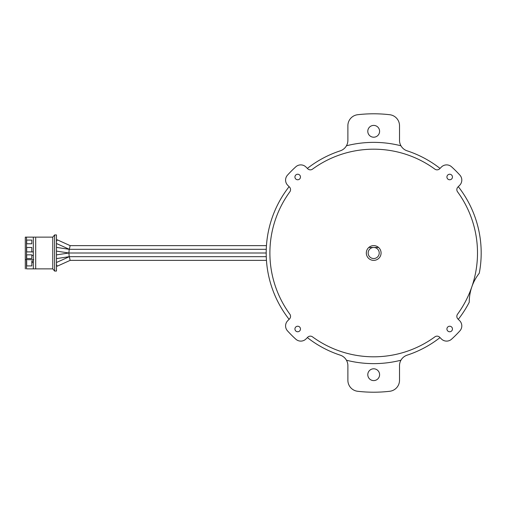 <?xml version="1.0" encoding="UTF-8"?>
<svg xmlns="http://www.w3.org/2000/svg" width="506" height="506" viewBox="0 0 506 506"><rect width="100%" height="100%" fill="white"/><g stroke="black" fill="none" stroke-linecap="round" stroke-linejoin="round"><path stroke-width="0.76" d="M458.284 319.337A107.493 107.493 0 0 0 469.252 302.234A46.83 46.83 0 0 1 479.271 273.221A107.493 107.493 0 0 0 458.284 186.663M446.924 177.005A2.764 2.764 0 0 0 449.689 179.769A2.764 2.764 0 0 0 452.459 177.005A2.764 2.764 0 0 0 449.689 174.241A2.764 2.764 0 0 0 446.924 177.005M446.924 328.995A2.764 2.764 0 0 0 449.689 331.759A2.764 2.764 0 0 0 452.459 328.995A2.764 2.764 0 0 0 449.689 326.231A2.764 2.764 0 0 0 446.924 328.995M294.935 328.995A2.764 2.764 0 0 0 297.699 331.759A2.764 2.764 0 0 0 300.469 328.995A2.764 2.764 0 0 0 297.699 326.231A2.764 2.764 0 0 0 294.935 328.995M456.842 316.364A3.687 3.687 0 0 1 457.55 314.188A103.806 103.806 0 0 0 457.55 191.812A3.687 3.687 0 0 1 457.924 187.03L459.644 185.304A7.375 7.375 0 0 0 459.903 175.146A116.159 116.159 0 0 0 451.548 166.79A7.375 7.375 0 0 0 441.39 167.05L439.67 168.776A3.687 3.687 0 0 1 434.888 169.143A103.806 103.806 0 0 0 312.506 169.143A3.687 3.687 0 0 1 307.724 168.776L305.997 167.05A7.375 7.375 0 0 0 295.839 166.79A116.159 116.159 0 0 0 287.49 175.146A7.375 7.375 0 0 0 287.743 185.304L289.47 187.03A3.687 3.687 0 0 1 289.843 191.812A103.806 103.806 0 0 0 289.843 314.188A3.687 3.687 0 0 1 289.47 318.97L287.743 320.696A7.375 7.375 0 0 0 287.49 330.854A116.159 116.159 0 0 0 295.839 339.21A7.375 7.375 0 0 0 305.997 338.95L307.724 337.224A3.687 3.687 0 0 1 312.506 336.857A103.806 103.806 0 0 0 434.888 336.857A3.687 3.687 0 0 1 439.67 337.224L441.39 338.95A7.375 7.375 0 0 0 451.548 339.21A116.159 116.159 0 0 0 459.903 330.854A7.375 7.375 0 0 0 459.644 320.696L457.924 318.97A3.687 3.687 0 0 1 456.842 316.364M294.935 177.005A2.764 2.764 0 0 0 297.699 179.769A2.764 2.764 0 0 0 300.469 177.005A2.764 2.764 0 0 0 297.699 174.241A2.764 2.764 0 0 0 294.935 177.005M379.228 253A5.534 5.534 0 0 0 373.694 247.466L378.577 247.466A7.375 7.375 0 0 1 373.694 260.375A7.375 7.375 0 0 1 368.817 247.466L373.694 247.466A5.534 5.534 0 0 0 368.166 253A5.534 5.534 0 0 0 373.694 258.534A5.534 5.534 0 0 0 379.228 253M378.577 247.466A7.375 7.375 0 0 0 368.817 247.466M367.792 131.307A5.901 5.901 0 0 0 373.694 137.208A5.901 5.901 0 0 0 379.595 131.307A5.901 5.901 0 0 0 373.694 125.406A5.901 5.901 0 0 0 367.792 131.307M367.792 374.693A5.901 5.901 0 0 0 373.694 380.594A5.901 5.901 0 0 0 379.595 374.693A5.901 5.901 0 0 0 373.694 368.792A5.901 5.901 0 0 0 367.792 374.693M289.109 186.663A107.493 107.493 0 0 0 289.109 319.337M307.363 337.584A107.493 107.493 0 0 0 340.26 355.161A11.062 11.062 0 0 1 347.881 365.674L347.881 380.291A11.062 11.062 0 0 0 357.672 391.283A139.207 139.207 0 0 0 389.721 391.283A11.062 11.062 0 0 0 399.512 380.291L399.512 365.674A11.062 11.062 0 0 1 400.948 360.221A110.631 110.631 0 0 1 346.446 360.221M400.948 360.221A11.062 11.062 0 0 1 407.134 355.161A107.493 107.493 0 0 0 440.03 337.584M440.03 168.416A107.493 107.493 0 0 0 407.134 150.839A11.062 11.062 0 0 1 399.512 140.326L399.512 125.709A11.062 11.062 0 0 0 389.721 114.717A139.207 139.207 0 0 0 357.672 114.717A11.062 11.062 0 0 0 347.881 125.709L347.881 140.326A11.062 11.062 0 0 1 346.446 145.779A110.631 110.631 0 0 1 400.948 145.779M346.446 145.779A11.062 11.062 0 0 1 340.26 150.839A107.493 107.493 0 0 0 307.363 168.416M56.463 262.5L69.347 256.687L266.264 256.687L69.189 256.687L56.463 258.61M56.463 264.524L57.216 266.207L70.138 260.375L69.347 256.687M69.189 256.687L68.911 253L266.2 253L68.911 253L56.463 254.885M56.463 241.476L57.216 239.793L70.138 245.625L69.347 249.313L266.264 249.313L69.189 249.313L68.911 253L56.463 251.115M56.463 243.5L69.347 249.313M69.189 249.313L56.463 247.39M54.616 271.071L56.463 271.071L56.463 234.929L54.616 234.929L52.776 237.131L35.692 237.131L52.776 237.131L52.776 268.869L54.616 271.071L54.616 234.929M33.326 262.506L31.834 262.506M33.326 255.422L31.821 255.422M35.692 237.131L26.508 237.131L26.508 268.869L52.776 268.869M33.326 251.899L26.508 251.899M31.834 261.147L33.326 261.147M26.508 268.869L33.326 268.869L33.326 237.131L25.3 237.131L25.3 268.869L25.3 237.871M35.692 268.869L35.692 237.915M33.326 237.915L33.326 267.68M31.821 247.466L31.821 252.032L31.821 247.466L26.685 247.466L26.685 252.127M31.821 243.778L31.821 240.091L26.685 240.091L26.685 243.778L31.821 243.778M26.698 265.909L26.698 260.976L26.698 265.909L31.834 265.909L31.834 260.925M33.326 253.664L33.326 252.386M31.821 258.534L31.821 254.847L26.685 254.847L26.685 258.534L31.821 258.534M33.744 259.679L25.876 259.679M70.138 260.375L266.453 260.375M70.138 245.625L266.453 245.625"/></g></svg>
